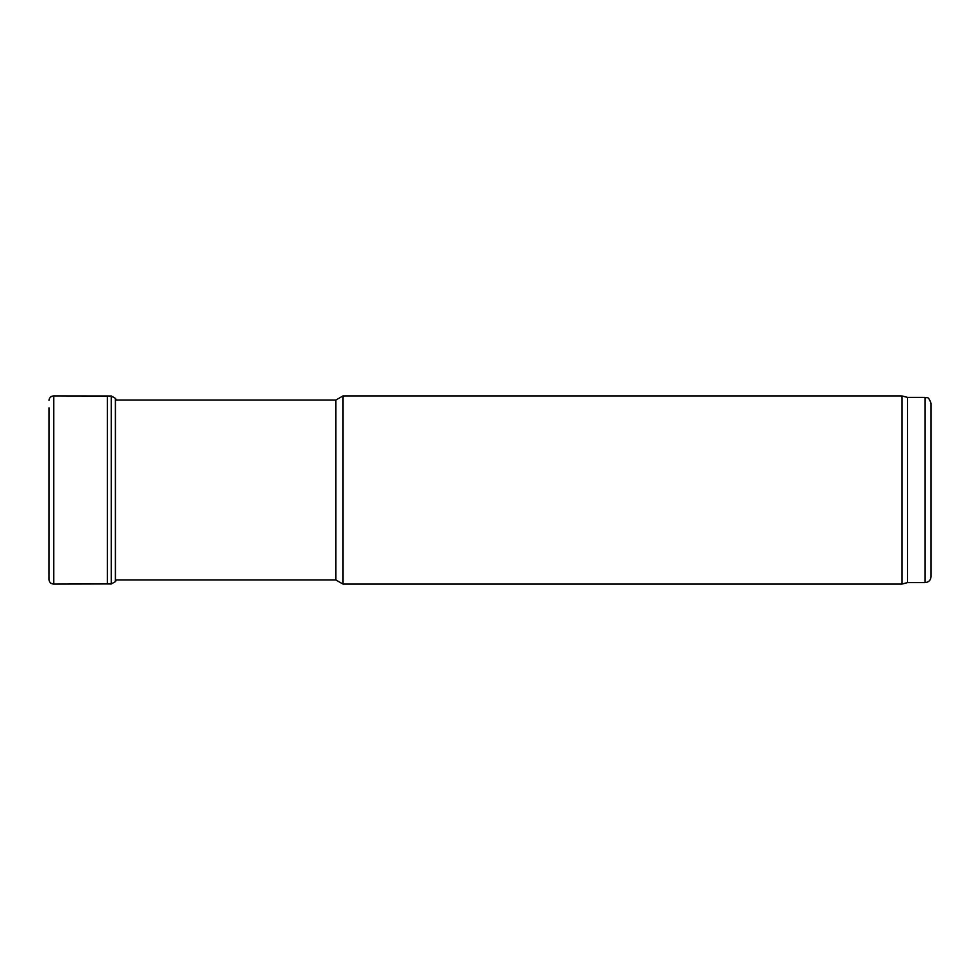 <?xml version="1.0" encoding="UTF-8"?>
<svg xmlns="http://www.w3.org/2000/svg" width="980" height="980" viewBox="0 0 980 980"><rect width="100%" height="100%" fill="white"/><g stroke="black" fill="none" stroke-linecap="round" stroke-linejoin="round"><path stroke-width="1.47" d="M115.407 400.036L335.858 400.036L335.858 579.964L115.407 579.964M335.858 579.964L342.988 584.08L342.988 395.92L335.858 400.036M925.12 582.61L925.12 397.39C926.909 398.64 927.986 394.977 931 403.27L931 576.73C930.657 580.307 928.697 582.267 925.12 582.61L907.48 582.61L901.992 584.08L342.988 584.08M901.992 584.08L901.992 395.92L342.988 395.92M907.48 582.61L907.48 397.39L901.992 395.92M116.338 400.036L115.407 398.37L111.254 395.994L53.741 395.92C50.874 396.153 49.294 397.635 49 400.367L49 400.379C49.245 397.672 50.825 396.177 53.741 395.92L53.741 584.08C50.874 583.847 49.294 582.365 49 579.633L49.037 407.827M107.335 396.055L107.335 583.945L53.741 584.08M111.254 395.994L111.254 584.007L107.335 583.945M115.407 398.37L115.407 581.63L111.254 584.007M925.12 397.39L907.48 397.39M116.338 579.964L115.407 581.63"/></g></svg>
